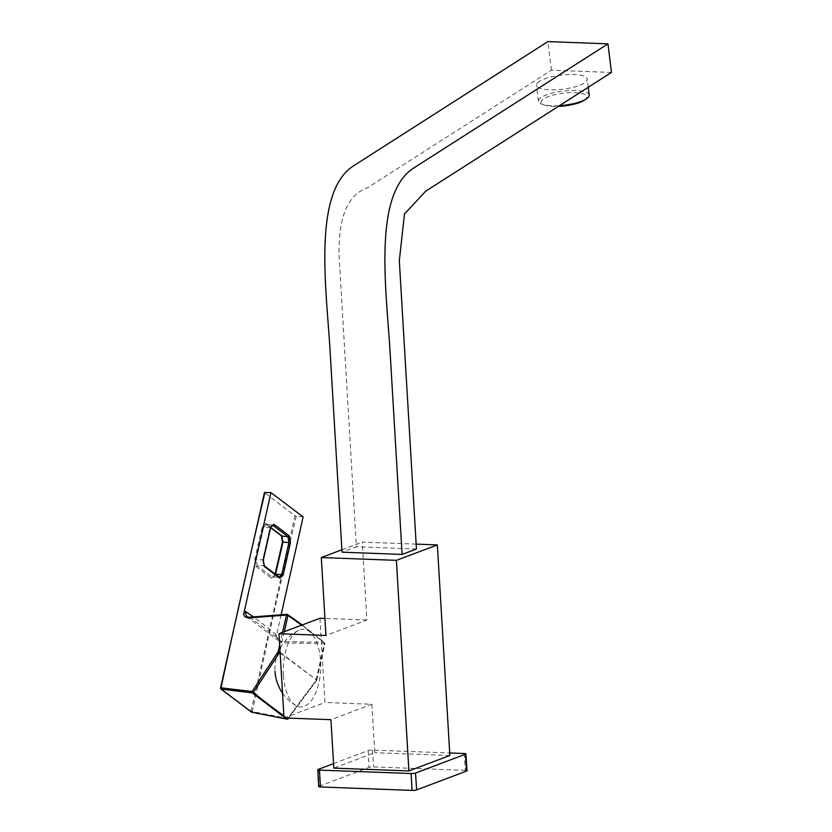 <?xml version="1.0" encoding="UTF-8"?>
<svg xmlns="http://www.w3.org/2000/svg" width="832" height="832" viewBox="0 0 832 832"><rect width="100%" height="100%" fill="white"/><g stroke="black" fill="none" stroke-linecap="round" stroke-linejoin="round"><path stroke-width="0.62" stroke-dasharray="4.16 3.12" d="M464.183 753.522L465.254 770.338A3.39 0.593 176.6 0 1 467.022 770.744M465.254 770.338L373.641 766.906A3.39 0.593 176.6 0 0 369.054 767.406L319.082 786.25A3.39 0.593 176.6 0 0 318.666 786.562M333.549 763.62L368.181 750.568A3.245 0.562 -3.4 0 1 372.57 750.09L449.717 752.97M584.178 100.298A23.026 6.386 -6.9 0 0 574.746 92.664A23.026 6.386 -6.9 0 0 543.806 98.79A23.026 6.386 -6.9 0 0 544.575 105.123A23.026 6.386 -6.9 0 0 558.345 106.402M589.191 95.056A25.563 7.082 -6.9 0 0 569.556 90.553A25.563 7.082 -6.9 0 0 541.414 97.302A25.563 7.082 -6.9 0 0 538.439 101.234A25.563 7.082 -6.9 0 0 542.256 104.333A25.563 7.082 -6.9 0 0 559.51 105.664M539.469 81.338A25.563 7.082 -6.9 0 0 536.494 85.27A25.563 7.082 -6.9 0 0 562.723 89.211A25.563 7.082 -6.9 0 0 587.246 79.082A25.563 7.082 -6.9 0 0 567.611 74.578A25.563 7.082 -6.9 0 0 539.469 81.338M283.4 675.106A38.875 18.678 -87.9 0 1 298.657 630.334A38.875 18.678 -87.9 0 1 320.653 668.793A38.875 18.678 -87.9 0 1 295.849 705.505A38.875 18.678 -87.9 0 1 283.4 675.106M611.458 72.446L551.387 70.2L366.995 188.063C347.755 194.782 338.437 217.142 339.05 255.143L356.377 546.77L342.046 552.178M551.387 70.2L547.903 41.6M416.447 549.016L356.377 546.77M416.156 544.118L362.263 542.1L366.891 620.017L325.936 635.461M366.891 620.017L324.927 618.446M319.956 618.259L324.969 702.489L371.894 704.246L330.938 719.69M284.003 717.933L324.969 702.489M341.9 549.775L362.263 542.1M371.894 704.246L374.774 752.679L333.819 768.123M449.862 755.487L374.774 752.679M251.056 711.131L294.965 515.746L264.555 492.731L220.636 688.116L235.404 699.951A1058.616 558.116 149 0 0 251.056 711.131L252.335 711.516L251.68 712.182L251.056 711.131M254.842 559.198L256.09 566.53A1426.121 416.322 -170 0 0 271.294 578.032L275.153 574.579M275.163 574.558L275.163 574.558A8781.698 7066.218 124.7 0 1 282.589 542.329L281.237 534.976A1427.005 343.751 15.3 0 1 266.022 523.463L262.278 526.947A8781.687 7514.437 -50.1 0 0 254.842 559.177L256.214 559.593L257.202 565.583L263.786 565.656L264.534 566.717M303.118 516.932L294.965 515.746M281.122 614.796L276.557 635.118M249.236 617.271A991.796 535.59 -36.5 0 1 281.216 641.482L281.414 642.824L275.465 635.014L276.058 634.733L277.753 640.172L281.206 641.482L324.074 642.366L324.282 643.708L324.854 643.417A1.071 0.884 129.7 0 0 324.074 642.366A1458.714 711.266 -86.2 0 0 287.154 614.411L248.862 617.292M288.028 718.671L287.04 719.108M285.397 717.985L283.951 716.997M280.103 652.319L316.753 680.139L280.145 652.922M276.338 634.941A987.178 533.094 143.5 0 0 260.978 622.523A987.178 533.083 143.5 0 0 253.313 616.897M272.854 525.314L269.963 527.914L262.714 560.144L263.786 565.656A1461.21 426.566 -170 0 1 278.97 577.148L272.397 577.086L271.294 578.032M275.548 574.309L273.177 577.356L275.132 573.986M262.288 526.947L263.65 527.374L266.687 524.545L266.022 523.463L266.687 524.545L272.272 525.065M372.57 750.09L373.641 766.906M368.181 750.568L369.054 767.406M318.209 769.413L319.082 786.25M281.237 534.976L281.882 536.047M270.629 527.571A1425.934 343.491 15.3 0 1 266.687 524.545L271.908 525.19M296.244 516.173A8693.88 7690.072 -45.7 0 0 252.335 711.516L287.695 718.453L316.066 680.254L324.282 643.708L281.414 642.824M287.279 718.058A1332.531 739.814 -56.1 0 1 283.878 715.718M316.638 679.973L324.854 643.417A1457.643 710.746 -86.2 0 0 301.569 625.196M316.451 680.399L288.444 718.099M279.677 645.133L282.547 632.362M284.315 631.696L280.02 650.811M270.462 527.613L263.65 527.384A8780.626 7513.522 -50.1 0 0 256.214 559.593L263.214 559.842M256.09 566.53L257.202 565.583A1425.05 416.01 -170 0 0 272.397 577.086L278.97 577.148L279.739 578.219M544.575 105.123L542.256 104.333M588.245 87.287L587.246 79.082M538.439 101.234L536.494 85.27M298.657 630.334A42.838 42.838 0 0 0 278.45 651.633M278.408 651.737A42.838 42.838 0 0 0 274.986 671.226M282.526 693.077A42.838 42.838 0 0 0 295.849 705.505M266.084 524.285L270.608 527.686M276.151 634.899L277.753 640.172M316.753 680.139L324.969 643.594M288.662 718.11L316.566 680.545M246.657 616.647L277.763 640.182M302.203 624.957L324.605 642.533"/><path stroke-width="1.25" d="M319.498 770.099L411.112 773.531A3.245 0.562 -3.4 0 0 415.501 773.053L465.473 754.208A3.245 0.562 -3.4 0 0 465.868 753.906L467.022 770.744A3.39 0.593 176.6 0 1 466.606 771.056L416.634 789.901A3.39 0.593 176.6 0 1 412.048 790.4L320.434 786.968A3.39 0.593 176.6 0 1 318.666 786.562L317.814 769.704A3.245 0.562 -3.4 0 0 319.498 770.099L320.434 786.968M465.868 753.906A3.245 0.562 -3.4 0 0 464.183 753.522L449.717 752.97M317.814 769.704A3.245 0.562 -3.4 0 1 318.209 769.413L333.549 763.62M558.345 106.402A23.026 6.386 -6.9 0 0 584.178 100.298L586.227 98.977A25.563 7.082 -6.9 0 0 589.191 95.056L588.245 87.287M559.51 105.664A25.563 7.082 -6.9 0 0 586.227 98.977M342.046 552.178L329.867 347.225C325.967 285.865 313.227 192.234 353.215 166.057L547.903 41.6L607.974 43.846L611.458 72.446L425.703 191.183L404.466 214.011L399.318 260.666L416.447 549.016L402.116 554.424L342.046 552.178M402.116 554.424L389.938 349.482C386.038 288.111 373.308 194.48 413.286 168.303L607.974 43.846M396.396 560.352L408.907 770.931L333.819 768.123L330.938 719.69L284.003 717.933L279.001 633.703L325.936 635.461L321.308 557.544L396.396 560.352L437.362 544.908L416.156 544.118M324.927 618.446L319.956 618.259L279.001 633.703M321.308 557.544L341.9 549.775M437.362 544.908L449.862 755.487L408.907 770.931M283.951 716.997L252.387 692.879L221.27 689.156A1.071 0.894 130.3 0 1 220.636 688.116L220.938 688.366M281.122 614.796L303.118 516.932L270.972 492.606L264.909 492.461A8693.89 6656.842 -58.1 0 0 221 687.804L220.698 687.835M280.145 652.922L278.221 651.612L252.127 691.527L253.448 692.39A1.071 0.884 -49.9 0 1 252.387 692.879L252.127 691.527L221 687.804L221.27 689.156L251.68 712.182L252.335 711.516L251.68 712.182L251.056 711.131L251.68 712.182L287.04 719.108L285.397 717.985M287.695 718.453L287.04 719.108L287.695 718.453M288.444 718.099L288.028 718.671M287.279 718.058A1332.531 739.814 -56.1 0 0 288.08 718.598A1.071 0.894 124.1 0 1 287.04 719.108M282.547 632.362L286.437 615.066L248.518 617.926L249.236 617.271L248.04 617.937L245.086 616.876L243.568 614.557M270.972 492.606L243.568 614.567L244.972 611.166L246.657 616.637M279.677 645.133L278.221 651.612L280.103 652.319M248.862 617.292L246.667 616.647L249.018 617.219L286.946 614.359A1.071 1.071 0 0 1 287.633 614.546A1.071 0.894 124.5 0 1 287.955 615.493L284.315 631.696M253.313 616.897A987.178 533.083 143.5 0 0 244.972 611.166M283.202 574.964L279.75 578.23A1464.289 390.634 -167.3 0 0 264.534 566.706L263.214 559.842L270.462 527.613L274.04 524.358A1464.289 390.634 12.7 0 1 289.255 535.881L290.441 542.734L283.202 574.964L281.736 574.538L288.974 542.308L288.038 536.806L289.255 535.87M263.786 565.656L264.534 566.717M279.646 577.398L264.243 565.802L263.338 560.019L270.577 527.8L272.272 525.065L272.854 525.314L271.908 525.19M279.739 578.219L278.97 577.148L281.736 574.538L275.569 574.257A8780.626 7065.354 124.7 0 1 282.994 542.027L281.882 536.047A1425.934 343.491 15.3 0 1 270.629 527.571M301.569 625.196A1457.643 710.746 -86.2 0 0 287.955 615.493L286.437 615.066L287.154 614.411A1.071 0.894 124.5 0 1 287.633 614.546L302.203 624.957M286.437 615.066L287.154 614.411M465.473 754.208L466.606 771.056M411.112 773.531L412.048 790.4M415.501 773.053L416.634 789.901M281.237 534.976L281.882 536.047L288.038 536.806A1461.21 351.988 15.3 0 0 272.854 525.314L274.05 524.368M283.878 715.718A1332.531 739.814 -56.1 0 1 253.448 692.39L279.552 652.475M280.02 650.811L279.739 652.038M290.441 542.734L282.994 542.027M274.986 671.226A42.838 42.838 0 0 0 282.526 693.077M270.608 527.686L281.518 535.902L282.474 542.152L275.038 574.382M220.896 688.99L251.378 712.057A1.071 1.071 0 0 0 251.774 712.223L287.134 719.15A1.071 1.071 0 0 0 288.194 718.744L288.662 718.11M220.542 687.95L264.451 492.575"/></g></svg>
